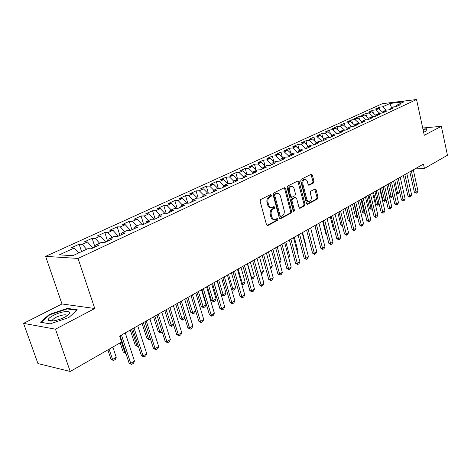 <?xml version="1.0" encoding="UTF-8"?>
<svg xmlns="http://www.w3.org/2000/svg" width="471" height="471" viewBox="0 0 471 471"><rect width="100%" height="100%" fill="white"/><g stroke="black" fill="none" stroke-linecap="round" stroke-linejoin="round"><path stroke-width="0.71" d="M271.526 195.153L270.637 194.564L260.728 199.527L260.139 201.311L266.509 224.767L267.787 225.562L277.543 220.346L277.937 219.109L277.201 218.503L275.164 219.457C273.574 219.633 272.444 218.703 271.773 216.66L271.255 214.723C270.76 212.127 271.373 210.237 273.086 209.059L274.346 208.412L274.74 207.175L273.992 206.557L271.997 207.475C270.372 207.664 269.224 206.716 268.535 204.626L268.011 202.677C267.51 200.063 268.129 198.179 269.854 197.025L271.125 196.383L271.526 195.153M271.096 207.487L271.013 207.487C269.394 207.676 268.24 206.728 267.557 204.644L267.028 202.701C266.533 200.087 267.145 198.203 268.876 197.049L270.142 196.407L270.307 194.735M266.945 225.479L276.559 220.34L276.76 218.715M274.234 219.457L274.181 219.457C272.591 219.633 271.461 218.703 270.796 216.66L270.272 214.729C269.777 212.133 270.389 210.249 272.103 209.071L273.363 208.417L273.545 206.769M313.462 183.001L313.98 181.335L312.391 175.071L311.39 174.193L301.246 179.245L300.71 180.935L306.503 203.437L307.492 204.29L317.507 198.956L318.019 197.29L316.123 189.795L315.146 188.936L310.772 191.185L310.254 192.863L311.207 196.613C311.59 199.039 310.972 200.599 309.347 201.282C308.111 201.417 307.227 200.652 306.709 198.986L302.906 184.19C302.517 181.777 303.13 180.222 304.737 179.539C306.009 179.392 306.915 180.175 307.445 181.888L308.075 184.349L309.076 185.221L313.462 183.001L312.479 183.036L312.997 181.376L310.966 174.382M423.458 164.073L119.646 336.076L121.6 342.023L70.22 371.472L55.466 329.17L94.765 308.511L78.045 258.438L416.541 99.528L424.277 135.289L441.356 126.31L447.45 155.253L424.418 168.459L423.458 164.073M285.591 188.53L284.36 187.699L273.692 193.039L273.121 194.794L279.303 217.943L280.345 218.809L291.049 213.116L291.596 211.385L285.591 188.53L284.608 188.565L284.137 187.811M287.699 186.027L298.019 180.864L299.209 181.688L305.02 204.226L304.49 205.921L299.986 208.3L298.985 207.446L296.606 198.285L295.582 197.414L292.485 198.992L291.938 200.711L294.446 210.296L293.933 211.55L293.227 210.949L287.145 187.746L287.699 186.027M78.045 258.438L45.616 256.365L382.352 103.679L416.541 99.528M81.583 251.608L79.134 244.237L71.174 247.87L74.241 248.017L59.299 254.858L72.828 255.671L87.9 248.67L91.133 248.823L99.187 245.073L95.943 244.938L101.23 242.477L104.485 242.6L112.339 238.944L109.066 238.838L114.223 236.442L117.503 236.536L125.151 232.968L121.859 232.898L126.887 230.56L130.19 230.619L137.65 227.146L134.341 227.099L139.245 224.82L142.56 224.855L149.837 221.464L146.51 221.447L151.291 219.227L154.623 219.233L161.724 215.924L158.386 215.93L163.054 213.763L166.398 213.746L173.328 210.513L169.972 210.549L174.529 208.429L177.891 208.388L184.656 205.238L181.288 205.291L185.739 203.225L189.106 203.16L195.712 200.081L192.339 200.157L196.684 198.138L200.063 198.055L206.516 195.047L203.131 195.147L207.381 193.175L210.767 193.063L217.072 190.125L213.681 190.249L217.832 188.318L221.223 188.188L227.387 185.321L223.99 185.462L228.046 183.572L231.444 183.425L237.466 180.617L234.063 180.776L238.032 178.933L241.44 178.768L247.328 176.024L243.919 176.201L247.799 174.4L251.208 174.217L256.972 171.532L253.557 171.727L257.354 169.96L260.769 169.76L266.403 167.134L262.989 167.346L266.704 165.615L270.118 165.403L275.629 162.831L272.214 163.054L275.853 161.37L279.268 161.135L284.667 158.621L281.252 158.862L284.808 157.208L288.223 156.961L293.51 154.5L290.095 154.753L293.58 153.134L296.989 152.875L302.164 150.467L298.749 150.732L302.164 149.148L305.579 148.871L310.648 146.51L307.233 146.793L310.577 145.239L313.986 144.956L318.949 142.642L315.541 142.931L318.82 141.412L322.229 141.112L327.092 138.845L323.683 139.151L326.898 137.662L330.301 137.349L335.069 135.13L331.666 135.442L334.81 133.982L338.213 133.664L342.888 131.486L339.485 131.809L342.57 130.379L345.967 130.049L350.554 127.912L347.156 128.247L350.183 126.84L353.574 126.505L358.066 124.409L354.675 124.756L357.648 123.378L361.033 123.025L365.437 120.97L362.052 121.33L364.966 119.975L368.346 119.616L372.667 117.603L369.293 117.968L372.149 116.637L375.522 116.272L379.761 114.294L376.394 114.671L379.196 113.364L382.564 112.993L386.726 111.05L383.359 111.433L386.114 110.155L389.476 109.772L393.562 107.865L390.2 108.253L392.902 106.999L396.258 106.611L400.268 104.739L396.918 105.133L396.087 106.629M79.134 244.237L82.219 244.367L87.465 241.964L92.881 248.011M94.995 247.028L92.133 238.302L84.374 241.847L87.465 241.964M92.133 238.302L95.242 238.403L100.364 236.059L105.757 242.012M107.606 241.146L104.821 232.515L97.244 235.971L100.364 236.059M104.821 232.515L107.947 232.586L112.94 230.301L118.309 236.159M119.911 235.412L117.191 226.869L109.802 230.242L112.94 230.301M117.191 226.869L120.341 226.91L125.215 224.679L130.561 230.449M131.927 229.813L129.272 221.358L122.06 224.649L125.215 224.679M129.272 221.358L132.433 221.376L137.191 219.198L142.495 224.855M143.655 224.343L141.065 215.977L134.023 219.192L137.191 219.198M141.065 215.977L144.244 215.971L148.889 213.84L153.993 219.233M155.112 219.003L152.575 210.72L145.698 213.858L148.889 213.84M152.575 210.72L155.771 210.69L160.311 208.612L165.227 213.752M166.287 213.746L163.826 205.586L157.108 208.653L160.311 208.612M163.826 205.586L167.034 205.533L171.468 203.507L176.207 208.412M177.149 208.4L174.818 200.569L168.253 203.566L171.468 203.507M174.818 200.569L178.038 200.499L182.365 198.515L186.94 203.201M187.77 203.184L185.562 195.671L179.145 198.597L182.365 198.515M185.562 195.671L188.789 195.571L193.022 193.634L197.443 198.12M198.161 198.103L196.06 190.879L189.789 193.74L193.022 193.634M196.06 190.879L199.304 190.761L203.443 188.865L207.711 193.163M208.329 193.145L206.333 186.192L200.199 188.989L203.443 188.865M206.333 186.192L209.577 186.057L213.628 184.202L217.779 188.341M218.279 188.3L216.377 181.606L210.378 184.344L213.628 184.202M216.377 181.606L219.633 181.453L223.59 179.639L227.723 183.725M228.017 183.59L226.204 177.12L220.334 179.798L223.59 179.639M226.204 177.12L229.465 176.949L233.339 175.177L237.449 179.204M237.596 179.139L235.824 172.733L230.078 175.353L233.339 175.177M235.824 172.733L239.085 172.545L242.877 170.808L246.969 174.782L245.238 168.435L248.505 168.235L252.215 166.534L256.283 170.455M245.238 168.435L239.615 171.002L242.877 170.808M256.089 170.266L254.452 164.232L248.947 166.74L252.215 166.534M254.452 164.232L257.725 164.014L261.358 162.348L265.409 166.222M265.014 165.845L263.477 160.111L258.084 162.572L261.358 162.348M263.477 160.111L266.751 159.881L270.307 158.25L274.334 162.071M273.757 161.524L272.32 156.078L267.039 158.486L270.307 158.25M272.32 156.078L275.594 155.83L279.079 154.235L283.083 158.009M282.335 157.302L280.981 152.121L275.806 154.488L279.079 154.235M280.981 152.121L284.254 151.868L287.669 150.302L291.655 154.029M290.737 153.175L289.465 148.253L284.396 150.567L287.669 150.302M289.465 148.253L292.738 147.982L296.088 146.452L300.051 150.131M298.979 149.136L297.784 144.456L292.815 146.722L296.088 146.452M297.784 144.456L301.057 144.173L304.337 142.672L308.281 146.304M307.063 145.186L305.938 140.735L301.063 142.96L304.337 142.672M305.938 140.735L309.206 140.44L312.42 138.969L316.347 142.56M314.987 141.318L313.933 137.085L309.153 139.269L312.42 138.969M313.933 137.085L317.201 136.784L320.351 135.342L324.254 138.886M322.765 137.532L321.77 133.511L317.083 135.648L320.351 135.342M321.77 133.511L325.037 133.199L328.128 131.78L332.008 135.283M330.395 133.829L329.459 130.002L324.86 132.098L328.128 131.78M329.459 130.002L332.72 129.678L335.752 128.289L339.615 131.75M337.884 130.202L337 126.558L332.497 128.612L335.752 128.289M337 126.558L340.262 126.228L343.235 124.862L347.115 128.324M345.231 126.646L344.401 123.178L339.98 125.198L343.235 124.862M344.401 123.178L347.657 122.837L350.577 121.5L354.545 125.015M352.449 123.161L351.666 119.864L347.327 121.848L350.577 121.5M351.666 119.864L354.916 119.516L357.783 118.203L361.828 121.765M359.532 119.746L358.796 116.614L354.533 118.557L357.783 118.203M358.796 116.614L362.04 116.255L364.854 114.965L368.97 118.568M366.491 116.396L365.796 113.417L361.61 115.324L364.854 114.965M365.796 113.417L369.034 113.052L371.802 111.786L375.982 115.43M373.32 113.111L372.667 110.279L368.563 112.157L371.802 111.786M372.667 110.279L375.905 109.908L378.613 108.666L382.864 112.345M380.032 109.89L379.42 107.2L375.381 109.042L378.613 108.666M379.42 107.2L382.646 106.817L389.923 103.485L404.165 101.771L396.918 105.133M390.2 108.253L389.364 109.784M382.646 106.817L386.467 110.114M389.923 103.485L391.536 107.635M383.359 111.433L382.511 112.999M375.905 109.908L379.814 113.299M376.394 114.671L375.528 116.266M369.034 113.052L373.038 116.543M369.293 117.968L368.434 119.575M362.04 116.255L366.144 119.852M362.052 121.33L361.204 122.949M354.916 119.516L359.12 123.225M354.675 124.756L353.827 126.387M347.657 122.837L351.967 126.664M347.156 128.247L346.315 129.89M340.262 126.228L344.678 130.173M339.485 131.809L338.649 133.458M332.72 129.678L337.254 133.752M331.666 135.442L330.83 137.102M325.037 133.199L329.688 137.408M323.683 139.151L322.859 140.817M317.201 136.784L321.976 141.135M315.541 142.931L314.722 144.609M309.206 140.44L314.075 144.915M307.233 146.793L306.421 148.483M301.057 144.173L305.95 148.701M298.749 150.732L297.949 152.427M292.738 147.982L297.66 152.563M290.095 154.753L289.294 156.46M284.254 151.868L289.2 156.507M281.252 158.862L280.463 160.582M275.594 155.83L280.51 160.476M272.214 163.054L271.437 164.785M266.751 159.881L271.579 164.473M262.989 167.346L262.223 169.083M257.725 164.014L262.453 168.553M253.557 171.727L252.803 173.475M248.505 168.235L253.133 172.71M243.919 176.201L243.171 177.961M239.085 172.545L243.601 176.949M234.063 180.776L233.333 182.548M229.465 176.949L233.857 181.27M223.99 185.462L223.266 187.24M219.633 181.453L223.896 185.68M213.681 190.249L212.974 192.038M209.577 186.057L213.74 190.219M203.131 195.147L202.442 196.949M199.304 190.761L203.484 194.982M192.339 200.157L191.662 201.971M188.789 195.571L192.992 199.857M181.288 205.291L180.629 207.11M178.038 200.499L182.259 204.844M169.972 210.549L169.33 212.38M167.034 205.533L171.279 209.942M158.386 215.93L157.756 217.773M155.771 210.69L160.034 215.165M146.51 221.447L145.898 223.301M144.244 215.971L148.524 220.51M134.341 227.099L133.752 228.959M132.433 221.376L136.737 225.986M121.859 232.898L121.294 234.764M120.341 226.91L124.662 231.597M109.066 238.838L108.524 240.722M107.947 232.586L112.286 237.343M95.943 244.938L95.419 246.828M95.242 238.403L99.605 243.236M82.219 244.367L86.593 249.277M414.869 168.936L424.418 168.459M441.356 126.31L422.705 128.018M94.765 308.511L61.984 303.954L23.55 323.371L55.466 329.17M23.55 323.371L37.957 363.571L70.22 371.472M61.984 303.954L45.616 256.365M74.241 248.017L78.633 252.974M67.43 308.375L49.349 314.434L40.447 322.188L50.097 323.877L68.843 317.542L77.262 309.8L67.43 308.375L67.63 308.958M423.594 132.121L425.943 131.374L426.673 128.754L422.94 129.095M279.733 218.644L290.065 213.122L290.613 211.397L284.608 188.565M275.182 194.346L274.781 195.571L280.192 215.865L280.922 216.472L282.365 215.73C284.037 214.558 284.631 212.692 284.148 210.137L280.492 196.336C279.815 194.246 278.673 193.293 277.06 193.481L274.199 194.37L273.804 195.595L274.781 195.571M280.728 216.472L279.215 215.865L273.804 195.595M276.907 193.487L275.523 193.711L276.501 193.681M274.199 194.37L275.523 193.711M299.397 208.135L303.512 205.939L304.042 204.243L297.772 180.988M294.846 197.431L291.502 199.015L290.96 200.734L293.468 210.302L294.446 210.296M293.351 211.244L293.468 210.302M294.116 188.724C293.568 186.993 292.638 186.204 291.331 186.357C289.659 187.058 289.023 188.641 289.424 191.108L290.813 196.407L292.026 197.219L294.952 195.712L295.494 193.999L294.116 188.724M290.99 186.369L290.348 186.392C288.682 187.099 288.046 188.677 288.446 191.138L289.424 191.108M291.596 197.29L290.866 197.308L289.83 196.431L288.446 191.138M308.505 185.074L312.479 183.036M304.348 179.557L303.76 179.581C302.147 180.263 301.534 181.818 301.923 184.232L302.906 184.19M308.711 201.294L308.364 201.3C307.127 201.435 306.25 200.67 305.726 199.009L301.923 184.232M306.904 204.126L316.53 198.98L317.042 197.314L314.734 189.124M49.537 314.969L49.349 314.434M107.871 349.894L110.956 359.126L112.545 359.461L116.249 357.295L112.846 347.039M116.249 357.295L115.265 359.508L113.417 360.592L110.956 359.126M109.113 349.176L112.545 359.461L113.417 360.592M125.257 332.897L134.459 361.063L133.434 363.335L131.568 364.46L130.72 363.306L129.048 362.953L120.123 335.805M134.459 361.063L130.72 363.306L121.447 335.052M131.568 364.46L129.048 362.953M125.869 353.285L125.357 353.374L123.196 351.978L124.797 352.29L125.421 351.925M120.182 342.835L123.196 351.978M121.447 342.111L124.797 352.29L125.627 353.427M138.291 345.997L137.273 346.385L135.148 345.002L136.755 345.296L137.856 344.648M130.29 330.047L135.148 345.002M131.574 329.323L136.755 345.296L137.544 346.432M137.744 325.826L146.722 353.709L145.704 355.958L143.879 357.053L143.072 355.899L141.388 355.564L132.687 328.687M146.722 353.709L143.072 355.899L134.029 327.928M143.879 357.053L141.388 355.564M149.925 318.932L158.68 346.538L157.667 348.764L155.889 349.829L155.124 348.67L153.428 348.357L144.938 321.752M158.68 346.538L155.124 348.67L146.298 320.981M155.889 349.829L153.428 348.357M64.038 311.802C56.72 312.885 46.658 318.331 48.431 320.321C49.084 321.134 50.921 321.31 53.935 320.845C59.752 319.691 64.515 317.742 68.224 314.993C71.08 312.167 69.684 311.101 64.038 311.802M66.976 315.911C67.112 314.893 65.816 314.587 63.096 314.987C57.856 316.141 54.306 317.819 52.44 320.033L52.599 321.022M50.114 323.871L41.13 322.299L49.749 314.781L67.271 308.905L76.732 310.283M422.999 129.384L426.373 129.078L425.713 131.444M426.461 129.496L426.373 129.078M150.408 338.885L148.913 339.556L146.811 338.184L148.43 338.461L149.984 337.554M142.071 323.377L146.811 338.184M143.367 322.641L148.43 338.461L149.183 339.603M162.23 331.943L160.546 332.932L158.209 331.531L159.828 331.79L161.812 330.624M153.575 316.865L158.209 331.531M154.888 316.123L159.828 331.79L160.546 332.932M161.806 312.202L170.355 339.532L169.342 341.74L167.611 342.782L166.881 341.616L165.18 341.328L156.896 314.987M170.355 339.532L166.881 341.616L158.274 314.204M167.611 342.782L165.18 341.328M173.399 305.638L181.747 332.703L180.74 334.881L179.051 335.9L178.356 334.734L176.649 334.463L168.559 308.381M181.747 332.703L178.356 334.734L169.949 307.592M179.051 335.9L176.649 334.463M173.628 324.719L173.299 325.449L171.65 326.415L169.342 325.025L170.967 325.267L173.363 323.865M164.815 310.501L169.342 325.025M166.139 309.753L171.65 326.415M184.72 299.232L192.869 326.026L191.868 328.187L190.219 329.182L189.56 328.01L187.847 327.757L179.946 301.935M192.869 326.026L189.56 328.01L181.353 301.14M190.219 329.182L187.847 327.757M184.767 317.678L184.108 319.103L182.507 320.045L180.222 318.673L181.853 318.896L184.638 317.266M175.795 304.284L180.222 318.673M177.131 303.524L182.507 320.045M195.771 292.974L203.737 319.509L202.742 321.652L201.123 322.617L200.505 321.452L198.786 321.216L191.067 295.641M203.737 319.509L200.505 321.452L192.486 294.834M201.123 322.617L198.786 321.216M186.528 298.208L190.855 312.461L192.492 312.673L195.636 310.831L191.055 295.647M195.636 310.831L194.682 312.897L193.11 313.821L190.855 312.461M187.876 297.442L193.11 313.821M206.569 286.863L214.352 313.144L213.357 315.264L211.779 316.212L211.191 315.04L209.471 314.822L201.929 289.488M214.352 313.144L211.191 315.04L203.36 288.682M211.779 316.212L209.471 314.822M197.019 292.267L201.252 306.391L202.895 306.586L205.968 304.784L201.488 289.742M205.968 304.784L205.02 306.833L203.484 307.734L201.252 306.391M198.379 291.496L203.484 307.734M217.119 280.893L224.726 306.921L223.737 309.017L222.194 309.947L221.635 308.77L219.91 308.57L212.539 283.483M224.726 306.921L221.635 308.77L213.981 282.665M222.194 309.947L219.91 308.57M207.281 286.462L211.42 300.451L213.069 300.628L216.071 298.867L211.691 283.966M216.071 298.867L215.129 300.898L213.622 301.781L211.42 300.451M208.653 285.685L213.622 301.781M227.428 275.052L234.864 300.839L233.881 302.918L232.374 303.824L231.844 302.647L230.119 302.464L222.913 277.613M234.864 300.839L231.844 302.647L224.361 276.789M232.374 303.824L230.119 302.464M217.319 280.775L221.364 294.646L223.019 294.805L225.956 293.086L221.67 278.314M225.956 293.086L225.014 295.093L223.548 295.959L221.364 294.646M218.697 279.998L223.548 295.959M237.502 269.347L244.773 294.893L243.795 296.954L242.324 297.837L241.823 296.665L240.092 296.495L233.045 271.873M244.773 294.893L241.823 296.665L234.505 271.049M242.324 297.837L240.092 296.495M231.444 288.988L232.751 289.106L235.63 287.422L231.432 272.786M235.63 287.422L234.693 289.418L233.257 290.26L231.52 289.247M228.523 274.434L233.257 290.26M247.357 263.772L254.47 289.076L253.498 291.119L252.056 291.985L251.585 290.807L249.854 290.654L242.959 266.262M254.47 289.076L251.585 290.807L244.425 265.432M252.056 291.985L249.854 290.654M241.523 283.471L242.277 283.53L245.097 281.882L240.987 267.375M245.097 281.882L244.161 283.86L242.753 284.684L241.711 284.143M238.143 268.988L242.753 284.684M256.995 258.314L263.954 283.389L262.983 285.408L261.576 286.256L261.128 285.085L259.397 284.937L252.65 260.775M263.954 283.389L261.128 285.085L254.128 259.939M261.576 286.256L259.397 284.937M251.373 278.055L254.364 276.459L250.337 262.082M254.364 276.459L253.433 278.42L251.673 279.132M247.552 263.66L252.056 279.226M266.421 252.98L273.233 277.825L272.267 279.827L270.89 280.657L270.466 279.48L268.735 279.35L262.135 255.406M273.233 277.825L270.466 279.48L263.613 254.564M270.89 280.657L268.735 279.35M260.958 272.597L263.436 271.149L259.497 256.901M263.436 271.149L262.512 273.092L261.293 273.804M275.647 247.758L282.312 272.379L281.358 274.358L280.004 275.17L279.609 273.998L277.872 273.881L271.414 250.154M282.312 272.379L279.609 273.998L272.897 249.312M280.004 275.17L277.872 273.881M270.301 267.134L272.32 265.95L268.464 251.82M272.32 265.95L271.402 267.869L270.631 268.329M284.672 242.642L291.202 267.045L290.248 269.012L288.929 269.806L288.552 268.635L286.821 268.529L280.492 245.008M291.202 267.045L288.552 268.635L281.988 244.166M288.929 269.806L286.821 268.529M279.444 261.782L281.028 260.852L277.242 246.851M281.028 260.852L279.762 262.965M293.515 237.637L299.903 261.823L298.955 263.772L297.66 264.549L297.313 263.377L295.576 263.283L289.382 239.975M299.903 261.823L297.313 263.377L290.884 239.133M297.66 264.549L295.576 263.283M288.393 256.542L289.553 255.865L285.85 241.976M289.553 255.865L288.688 257.655M302.17 232.739L308.428 256.713L307.486 258.644L306.221 259.403L305.891 258.232L304.154 258.155L298.09 235.047M308.428 256.713L305.891 258.232L299.591 234.199M306.221 259.403L304.154 258.155M297.154 251.414L297.913 250.972L294.281 237.207M297.913 250.972L297.348 252.144M310.642 227.94L316.777 251.702L315.841 253.616L314.599 254.364L314.292 253.192L312.556 253.121L306.615 230.225M316.777 251.702L314.292 253.192L308.122 229.371M314.599 254.364L312.556 253.121M305.732 246.392L306.103 246.174L302.541 232.527M306.103 246.174L305.826 246.751M318.949 223.242L324.955 246.798L324.024 248.694L322.806 249.424L322.517 248.258L320.792 248.199L314.964 225.497M324.955 246.798L322.517 248.258L316.477 224.643M322.806 249.424L320.792 248.199M327.08 218.632L332.973 241.988L332.043 243.866L330.854 244.584L330.583 243.419L328.858 243.372L323.147 220.864M332.973 241.988L330.583 243.419L324.66 220.004M330.854 244.584L328.858 243.372M314.775 225.603L318.225 238.208M335.058 214.122L340.827 237.272L339.909 239.138L338.737 239.845L338.49 238.679L336.759 238.638L331.166 216.324M340.827 237.272L338.49 238.679L332.679 215.465M338.737 239.845L336.759 238.638M322.611 221.17L325.779 233.663L326.397 233.675M326.527 234.193L325.779 233.663M342.87 209.695L348.534 232.656L347.616 234.505L346.468 235.194L346.238 234.028L344.513 233.999L339.026 211.873M348.534 232.656L346.238 234.028L340.545 211.014M346.468 235.194L344.513 233.999M330.289 216.819L333.403 229.212L334.398 229.224M334.616 230.072L333.403 229.212M350.53 205.362L356.082 228.123L355.175 229.96L354.051 230.631L353.833 229.471L352.114 229.454L346.733 207.511M356.082 228.123L353.833 229.471L348.252 206.651M354.051 230.631L352.114 229.454M342.523 225.992L340.88 224.844L342.246 224.855M337.825 212.551L340.88 224.844M358.042 201.105L363.494 223.684L362.582 225.497L361.481 226.162L361.286 225.003L359.567 224.991L354.286 203.236M363.494 223.684L361.286 225.003L355.805 202.371M361.481 226.162L359.567 224.991M350.194 221.629L348.216 220.558L349.924 220.528M345.219 208.365L348.216 220.558M346.674 207.546L350.077 221.694M365.414 196.937L370.759 219.321L369.853 221.129L368.775 221.776L368.593 220.622L366.874 220.616L361.699 199.039M370.759 219.321L368.593 220.622L363.218 198.179M368.775 221.776L366.874 220.616M357.683 217.231L356.989 217.478L355.417 216.354L357.418 216.142M352.479 204.261L355.417 216.354M353.933 203.437L357.265 217.478M372.643 192.845L377.883 215.047L376.988 216.837L375.929 217.472L375.764 216.319L374.045 216.324L368.964 194.923M377.883 215.047L375.764 216.319L370.489 194.064M375.929 217.472L374.045 216.324M365.031 212.921L364.042 213.345L362.487 212.227L364.772 211.844M359.603 200.228L362.487 212.227M361.057 199.404L364.313 213.339M379.732 188.83L384.878 210.849L383.989 212.627L382.947 213.251L382.793 212.103L381.086 212.109L376.099 190.885M384.878 210.849L382.793 212.103L377.618 190.025M382.947 213.251L381.086 212.109M372.237 208.694L370.965 209.283L369.429 208.17L371.071 208.153L371.978 207.623M366.591 196.266L369.429 208.17M368.045 195.441L371.236 209.277M386.691 184.885L391.742 206.734L390.859 208.494L389.835 209.106L389.7 207.958L387.992 207.976L383.094 186.922M391.742 206.734L389.7 207.958L384.619 186.063M389.835 209.106L387.992 207.976M379.249 204.29L377.766 205.291L376.247 204.19L377.883 204.167L379.055 203.478M373.462 192.38L376.247 204.19M374.916 191.556L378.036 205.285M393.526 181.023L398.484 202.689L397.601 204.438L396.6 205.038L396.476 203.896L394.769 203.919L389.964 183.036M398.484 202.689L396.476 203.896L391.489 182.171M396.6 205.038L394.769 203.919M386.126 199.951L384.713 201.37L382.941 200.281L384.572 200.252L386.002 199.416M380.203 188.565L382.941 200.281M381.657 187.741L384.713 201.37M400.226 177.226L405.101 198.721L404.218 200.452L403.235 201.046L403.129 199.904L401.427 199.94L396.706 179.215M405.101 198.721L403.129 199.904L398.231 178.356M403.235 201.046L401.427 199.94M392.879 195.695L392.243 196.949L391.271 197.52L389.511 196.442L391.142 196.407L392.814 195.424M386.826 184.815L389.511 196.442M388.281 183.99L391.271 197.52M406.814 173.499L411.595 194.823L410.724 196.542L409.752 197.125L409.658 195.989L407.963 196.024L403.329 175.471M411.595 194.823L409.658 195.989L404.848 174.606M409.752 197.125L407.963 196.024M396.188 192.663L397.601 192.627L399.508 191.509L398.672 193.175L397.712 193.74L396.235 192.863M394.786 180.305L397.712 193.74M413.279 169.837L417.977 190.996L417.106 192.704L416.158 193.275L416.076 192.139L414.38 192.186L409.829 171.791M417.977 190.996L416.076 192.139L411.348 170.926M416.158 193.275L414.38 192.186M268.876 197.049L269.854 197.025M267.028 202.701L268.011 202.677M267.557 204.644L268.535 204.626M273.363 208.417L274.346 208.412M272.103 209.071L273.086 209.059M270.272 214.729L271.255 214.723M270.796 216.66L271.773 216.66M276.559 220.34L277.543 220.346M267.063 225.556L267.787 225.562M270.142 196.407L271.125 196.383M290.613 211.397L291.596 211.385M290.065 213.122L291.049 213.116M279.862 218.732L280.545 218.732M279.215 215.865L280.192 215.865M298.225 181.729L299.209 181.688M304.042 204.243L305.02 204.226M303.512 205.939L304.49 205.921M299.55 208.241L300.174 208.235M294.428 197.502L295.411 197.479M291.502 199.015L292.485 198.992M290.96 200.734L291.938 200.711M289.83 196.431L290.813 196.407M308.693 185.185L309.235 185.162M305.726 199.009L306.709 198.986M315.14 189.825L316.123 189.795M317.042 197.314L318.019 197.29M316.53 198.98L317.507 198.956M307.068 204.231L307.669 204.226M311.413 175.118L312.391 175.071M312.997 181.376L313.98 181.335M267.269 225.638L267.575 225.638M276.077 193.51L277.06 193.481M294.605 197.437L295.582 197.414M290.348 186.392L291.331 186.357M303.76 179.581L304.737 179.539M52.422 320.845L48.431 320.321M52.776 321.004L52.44 320.033"/></g></svg>
